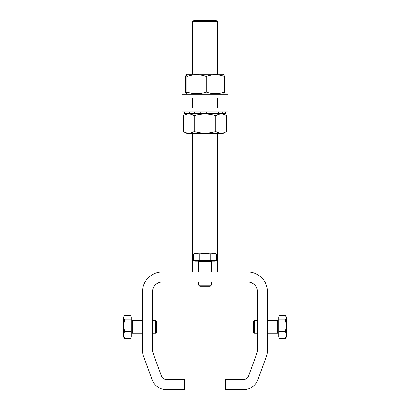 <?xml version="1.0" encoding="UTF-8"?>
<svg xmlns="http://www.w3.org/2000/svg" width="410" height="410" viewBox="0 0 410 410"><rect width="100%" height="100%" fill="white"/><g stroke="black" fill="none" stroke-linecap="round" stroke-linejoin="round"><path stroke-width="0.61" d="M225.638 379.491L243.827 379.491A5.002 5.002 0 0 0 248.532 376.201L257.311 352.082A3.751 3.751 0 0 0 257.536 350.801L257.536 291.935A10.009 10.009 0 0 0 247.527 281.926L162.473 281.926A10.009 10.009 0 0 0 152.464 291.935L152.464 350.801A3.751 3.751 0 0 0 152.689 352.082L161.468 376.201A5.002 5.002 0 0 0 166.173 379.491L184.362 379.491L184.362 389.5L166.173 389.5A15.011 15.011 0 0 1 152.064 379.624L143.29 355.506A13.761 13.761 0 0 1 142.46 350.801L142.46 291.935A20.013 20.013 0 0 1 162.473 271.922L247.527 271.922A20.013 20.013 0 0 1 267.54 291.935L267.54 350.801A13.761 13.761 0 0 1 266.71 355.506L257.936 379.624A15.011 15.011 0 0 1 243.827 389.5L225.638 389.5L225.638 379.491M215.009 260.411L215.009 261.165L194.991 261.165L194.991 260.411M211.252 285.145L198.748 285.145L199.783 286.18L210.217 286.18L211.252 285.145L211.252 281.926M210.776 260.411L210.776 254.051L205 253.16L196.334 253.16L199.224 254.051L205 253.16L213.666 253.16L216.557 254.051L216.557 260.411L193.443 260.411L193.443 254.051L196.334 253.16L194.991 253.16L193.443 254.051M216.557 254.051L215.009 253.16L213.666 253.16L210.776 254.051M199.224 260.411L199.224 254.051M285.411 315.505L286.303 317.709L286.303 316.95L285.411 315.505L279.051 315.505L279.051 319.913L285.411 319.913L286.303 325.642L286.303 317.709L285.411 319.913M124.358 315.828L124.589 315.403L130.949 315.403L130.949 338.511L124.589 338.511L124.358 338.086M123.697 334.893L123.697 336.964L124.589 338.414L123.697 334.893L124.589 331.372L123.697 325.642L124.589 319.913L123.697 317.709L123.697 335.626M279.051 336.964L278.298 336.964L278.298 316.95L279.051 316.95M254.318 333.212L254.318 320.702L253.283 321.737L253.283 332.177L254.318 333.212L257.536 333.212M285.411 338.414L286.303 336.964L286.303 334.893L285.411 338.414L279.051 338.414L279.051 319.913M286.303 334.893L286.303 325.642L285.411 331.372L286.303 334.893M279.051 331.372L285.411 331.372M130.949 316.95L131.702 316.95L131.702 336.964L130.949 336.964M155.682 320.702L155.682 333.212L156.717 332.177L156.717 321.737L155.682 320.702L152.464 320.702M124.168 316.13L123.697 317.709L123.697 316.95L124.589 315.505L130.949 315.505M130.949 338.414L124.589 338.414M130.949 331.372L124.589 331.372M130.949 319.913L124.589 319.913M222.912 94.3L223.798 93.787L224.378 92.132C218.371 94.336 212.344 94.336 206.302 92.132C199.86 94.336 193.402 94.336 186.924 92.132L186.201 93.787L185.622 92.132L185.622 76.455L186.201 74.799L186.924 76.455C193.402 74.251 199.86 74.251 206.302 76.455C212.313 74.251 218.34 74.251 224.378 76.455L224.378 92.132M224.378 76.455L223.798 74.799L222.912 74.287L187.088 74.287L186.201 74.794M206.302 76.455L206.302 92.132M186.924 76.455L186.924 92.132M192.49 21.75L193.74 20.5L216.26 20.5L217.51 21.75L192.49 21.75L192.49 74.287M184.362 111.812L184.362 113.565L184.433 113.124L184.474 113.565L185.971 113.565L185.971 113.124L186.145 113.565L189.369 113.565L189.369 113.124L189.661 113.565L194.299 113.565L194.299 113.124L194.678 113.565L200.275 113.565L200.275 113.124L200.705 113.565L206.717 113.565L206.717 113.124L207.152 113.565L212.99 113.565L212.99 113.124L213.39 113.565L218.479 113.565L218.479 113.124L218.807 113.565L222.65 113.565L222.65 113.124L222.871 113.565L225.09 113.565L225.09 113.124L225.187 113.565L225.638 113.565L225.638 111.812M206.717 111.812L206.717 112.248L207.152 111.812M200.705 111.812L200.275 112.248L200.275 111.812M194.678 111.812L194.299 112.248L194.299 111.812M189.661 111.812L189.369 112.248L189.369 111.812M186.145 111.812L185.971 112.248L185.971 111.812M184.474 111.812L184.433 112.248L184.433 111.812M218.807 113.565L218.479 113.565L218.807 113.565M213.39 113.565L212.99 113.565L213.39 113.565M207.152 113.565L206.717 113.565L207.152 113.565M200.705 113.565L200.275 113.565L200.705 113.565M194.678 113.565L194.299 113.565L194.678 113.565M189.661 113.565L189.369 113.565L189.661 113.565M225.187 111.812L225.09 112.248L225.09 111.812M222.871 111.812L222.65 112.248L222.65 111.812M218.807 111.812L218.479 112.248L218.479 111.812M213.39 111.812L212.99 112.248L212.99 111.812M226.535 94.3L228.139 94.3L228.139 98.051L181.861 98.051L181.861 94.3L226.535 94.3M181.861 108.061L228.139 108.061L228.139 111.812L181.861 111.812L181.861 108.061M226.663 131.41L222.912 133.578L187.088 133.578L183.337 131.41L183.337 115.728C186.934 113.529 190.547 113.529 194.166 115.728C201.412 113.529 208.634 113.529 215.834 115.728C219.437 113.529 223.045 113.529 226.663 115.728L226.663 131.41C223.066 133.614 219.452 133.614 215.834 131.41C208.634 133.609 201.412 133.609 194.166 131.41C190.563 133.614 186.955 133.614 183.337 131.41M191.49 132.635L192.49 132.256M187.088 113.565L183.337 115.728M222.912 113.565L226.663 115.728M215.834 115.728L215.834 131.41M194.166 115.728L194.166 131.41M211.252 271.922L211.252 261.662L198.748 261.662L198.245 261.165L198.748 261.662L198.748 271.922M267.54 333.212L277.801 333.212L277.801 320.702L278.298 320.205L277.801 320.702L278.298 320.205L277.801 320.702L267.54 320.702M142.46 320.702L132.199 320.702L132.199 333.212L131.702 333.714M198.748 285.145L198.748 281.926M211.252 261.662L211.755 261.165L211.252 261.662M124.179 316.11L124.589 315.403M132.199 320.702L131.702 320.205L132.184 320.702M277.801 333.212L278.298 333.714M254.318 320.702L257.536 320.702M155.682 333.212L152.464 333.212M142.46 333.212L132.199 333.212M187.088 94.3L186.201 93.787M217.51 21.75L217.51 74.287M217.51 98.051L217.51 108.061M217.51 133.578L217.51 271.922M192.49 98.051L192.49 108.061M192.49 133.578L192.49 271.922"/></g></svg>
